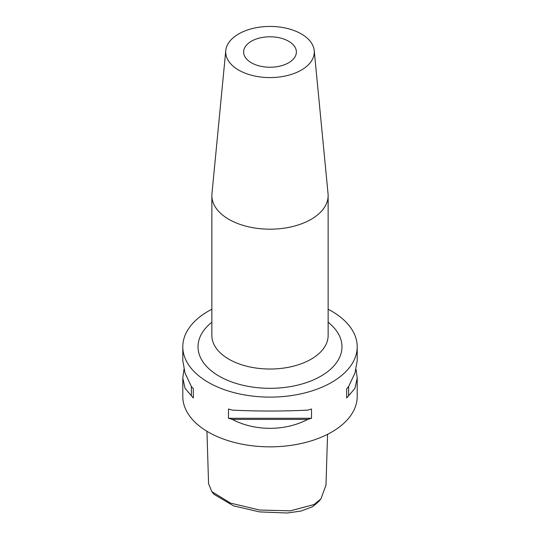 <?xml version="1.0" encoding="UTF-8"?>
<svg xmlns="http://www.w3.org/2000/svg" width="540" height="540" viewBox="0 0 540 540"><rect width="100%" height="100%" fill="white"/><g stroke="black" fill="none" stroke-linecap="round" stroke-linejoin="round"><path stroke-width="0.81" d="M206.955 431.278L208.568 483.658L211.795 491.609L230.56 503.118L259.639 510.044L290.425 510.84L314.159 504.495L320.915 498.886L325.991 485.096L327.557 434.315M320.915 498.886L318.627 501.64L312.62 506.696L300.922 511.083L287.246 513L259.382 511.893L233.489 505.845L214.083 494.37L211.795 491.609M251.357 62.775A26.372 15.221 180 0 1 243.628 52.009A26.372 15.221 180 0 1 259.909 37.942A26.372 15.221 180 0 1 288.644 41.243A26.372 15.221 180 0 1 296.372 52.009A26.372 15.221 180 0 1 280.091 66.076A26.372 15.221 180 0 1 251.357 62.775M301.32 33.925A44.294 25.576 180 0 1 314.226 50.584A44.294 25.576 180 0 1 288.083 75.357A44.294 25.576 180 0 1 238.68 70.092A44.294 25.576 180 0 1 225.774 50.584A44.294 25.576 180 0 1 254.198 28.12A44.294 25.576 180 0 1 301.32 33.925M314.226 50.584L328.043 193.745A58.138 33.568 180 0 1 328.138 195.615A58.138 33.568 180 0 1 292.248 226.625A58.138 33.568 180 0 1 228.893 219.348A58.138 33.568 180 0 1 211.862 195.615A58.138 33.568 180 0 1 211.957 193.745L225.774 50.584M356.056 369.367L357.203 378.047L354.976 388.307L348.624 395.78A87.203 50.348 180 0 1 346.687 397.973L346.687 388.706A87.203 50.348 0 0 0 348.624 386.512L354.976 373.046L357.203 360.693L357.203 346.768A87.203 50.348 0 0 0 331.661 311.168A87.203 50.348 0 0 0 328.138 309.238M307.719 419.398C285.134 431.305 254.867 431.305 232.281 419.398A87.203 50.348 180 0 1 228.481 418.277L228.481 409.01A87.203 50.348 0 0 0 232.281 410.13C257.425 411.332 282.575 411.332 307.719 410.13A87.203 50.348 0 0 0 311.519 409.01L311.519 418.277A87.203 50.348 180 0 1 307.719 419.398L232.281 419.398M211.862 309.238A87.203 50.348 0 0 0 182.797 346.768L182.797 360.693L185.024 373.046L191.376 386.512A87.203 50.348 0 0 0 193.313 388.706L193.313 397.973A87.203 50.348 180 0 1 191.376 395.78L185.024 388.307L182.797 378.047L182.797 396.495A87.203 50.348 0 0 0 208.339 432.095A87.203 50.348 0 0 0 303.372 443.009A87.203 50.348 0 0 0 357.203 396.495L357.203 378.047M182.797 346.768A87.203 50.348 0 0 0 208.339 382.367A87.203 50.348 0 0 0 303.372 393.282A87.203 50.348 0 0 0 357.203 346.768M182.797 378.047L183.944 369.367M348.624 386.512L348.624 395.78M346.687 388.706L346.687 397.973M311.519 418.277L228.481 418.277M191.376 395.78L191.376 386.512M193.313 397.973L193.313 388.706M211.862 195.615L211.862 335.462A58.138 33.568 0 0 0 228.893 359.195A58.138 33.568 0 0 0 292.248 366.471A58.138 33.568 0 0 0 328.138 335.462L328.138 195.615M328.138 322.265A71.975 41.553 180 0 1 316.805 378.338A71.975 41.553 180 0 1 219.105 376.151A71.975 41.553 180 0 1 211.862 322.265"/></g></svg>
